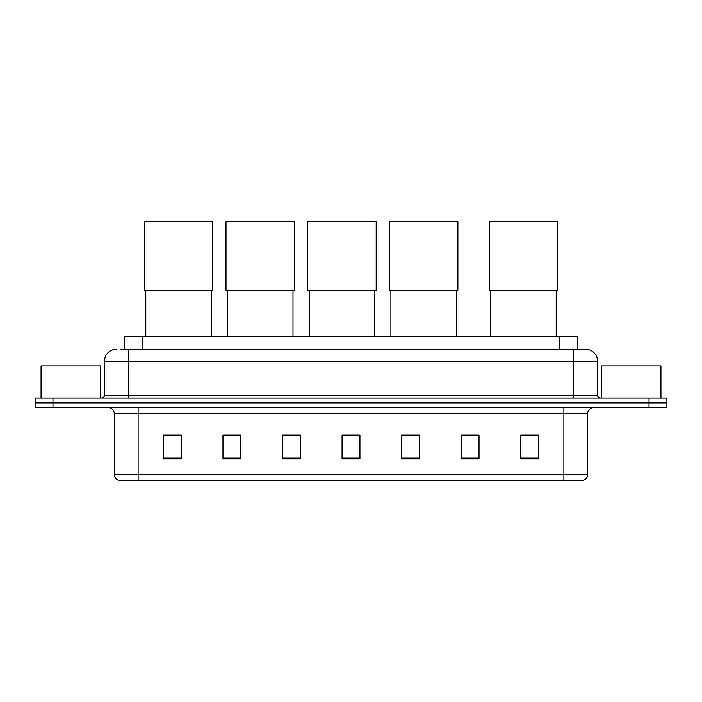 <?xml version="1.0" encoding="UTF-8"?>
<svg xmlns="http://www.w3.org/2000/svg" width="702" height="702" viewBox="0 0 702 702"><rect width="100%" height="100%" fill="white"/><g stroke="black" fill="none" stroke-linecap="round" stroke-linejoin="round"><path stroke-width="1.05" d="M124.43 349.271L124.43 336.17L577.571 336.17L577.571 349.271M120.823 349.271L585.617 349.271A11.908 11.908 0 0 1 597.525 361.179L597.525 395.121C597.683 396.92 598.683 397.911 600.508 398.104M120.551 349.271L128.29 349.271L128.29 361.179L104.475 361.179L104.475 395.121A2.975 2.975 0 0 1 101.492 398.104M116.383 349.271A11.908 11.908 0 0 0 104.475 361.179M52.966 398.104L35.1 398.104L35.1 402.869L52.966 402.869L35.1 402.869L35.1 407.634L52.966 407.634L52.966 402.869L649.034 402.869L52.966 402.869L52.966 398.104L649.034 398.104L649.034 402.869L666.9 402.869L649.034 402.869L649.034 407.634L52.966 407.634M649.034 407.634L666.9 407.634L666.9 398.104L649.034 398.104M597.525 361.179L573.709 361.179L573.709 349.271L585.617 349.271M587.706 474.561C587.539 477.413 586.109 479.317 583.415 480.282L563.881 480.282L563.881 474.561L587.706 474.561L587.706 413.583A5.958 5.958 0 0 1 593.655 407.634M563.881 480.282L118.585 480.282A5.958 5.958 0 0 1 114.294 474.561L114.294 413.583C113.943 409.968 111.96 407.985 108.345 407.634M538.574 458.897L538.574 435.082L520.708 435.082L520.708 458.897L538.574 458.897M479.027 458.897L479.027 435.082L461.161 435.082L461.161 458.897L479.027 458.897M419.48 458.897L419.48 435.082L401.614 435.082L401.614 458.897L419.48 458.897M181.291 458.897L181.291 435.082L163.426 435.082L163.426 458.897L181.291 458.897M240.839 458.897L240.839 435.082L222.973 435.082L222.973 458.897L240.839 458.897M300.386 458.897L300.386 435.082L282.52 435.082L282.52 458.897L300.386 458.897M359.933 458.897L359.933 435.082L342.067 435.082L342.067 458.897L359.933 458.897M479.027 435.082L461.161 435.205L479.027 435.082M282.52 435.205L283.178 435.205M237.32 435.205L240.839 435.205M359.933 435.205L342.067 435.205M181.291 435.205L163.426 435.205M419.48 435.205L401.614 435.205M538.574 435.205L520.708 435.205M100.605 398.104L100.605 365.944L41.058 365.944L41.058 398.104M145.797 290.198L145.797 336.17M211.302 290.198L211.302 336.17M144.314 221.718L212.794 221.718L212.794 290.198L144.314 290.198L144.314 221.718M227.501 290.198L227.501 336.17M292.997 290.198L292.997 336.17M226.009 221.718L294.489 221.718L294.489 290.198L226.009 290.198L226.009 221.718M309.196 290.198L309.196 336.17M374.701 290.198L374.701 336.17M307.713 221.718L376.184 221.718L376.184 290.198L307.713 290.198L307.713 221.718M390.9 290.198L390.9 336.17M456.397 290.198L456.397 336.17M389.408 221.718L457.888 221.718L457.888 290.198L389.408 290.198L389.408 221.718M490.698 290.198L490.698 336.17M556.203 290.198L556.203 336.17M489.206 221.718L557.686 221.718L557.686 290.198L489.206 290.198L489.206 221.718M660.942 398.104L660.942 365.944L601.395 365.944L601.395 398.104M142.295 349.271L142.295 336.17M559.705 349.271L559.705 336.17M128.29 398.104L128.29 395.121L597.525 395.121M104.475 395.121L128.29 395.121L128.29 361.179L573.709 361.179L573.709 398.104M563.881 407.634L563.881 413.583L114.294 413.583M587.706 413.583L563.881 413.583L563.881 474.561L138.118 474.561L138.118 480.282M114.294 474.561L138.118 474.561L138.118 407.634M359.933 458.073L342.067 458.073M300.386 458.073L282.52 458.073M240.839 458.073L222.973 458.073M181.291 458.073L163.426 458.073M419.48 458.073L401.614 458.073M479.027 458.073L461.161 458.073M538.574 458.073L520.708 458.073"/></g></svg>
